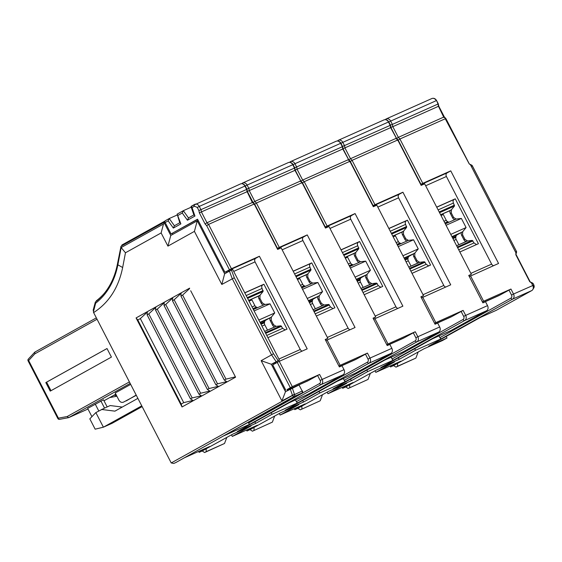 <?xml version="1.0" encoding="UTF-8"?>
<svg xmlns="http://www.w3.org/2000/svg" width="562" height="562" viewBox="0 0 562 562"><rect width="100%" height="100%" fill="white"/><g stroke="black" fill="none" stroke-linecap="round" stroke-linejoin="round"><path stroke-width="0.84" d="M197.641 219.384L171.052 233.933L197.543 219.201L224.933 272.268L231.446 268.741L259.405 256.258L255.738 258.302A2.81 2.255 65.9 0 0 255.057 261.892L300.277 349.501A2.81 2.255 65.9 0 0 302.208 351.088M287.077 389.571L292.289 386.628L319.595 374.44L322.167 379.427L320.164 380.446A2.41 1.932 -114.1 0 1 319.581 383.523L248.566 423.024L248.193 422.301M93.376 311.959L95.638 303.213A79.916 64.152 65.9 0 0 117.858 264.821L122.656 267.512L125.466 252.774L121.16 247.561L117.858 264.821A1.602 0.625 10.8 0 1 117.402 264.245C114.128 280.515 106.78 293.132 95.343 302.082L93.137 310.294L93.425 309.922L93.615 312.591L171.22 462.947L292.528 395.472L302.173 391.04L299.047 384.984L285.482 391.693L271.334 364.267L279.433 359.996L274.713 362.623A2.81 2.255 -114.1 0 0 276.04 363.024M274.713 362.623L273.518 363.291L273.968 364.176M224.933 272.268L229.092 270.196A2.81 2.255 -114.1 0 0 228.039 271.91M165.003 221.035L121.912 245.004L121.757 245.847M96.186 301.422L96.299 300.839A77.823 62.473 -114.1 0 0 104.63 292.942M172.351 233.349L172.85 234.312M226.233 271.685L226.725 272.64M169.169 218.576L165.312 220.718A1.602 0.955 60.9 0 0 165.263 220.747A1.602 0.955 60.9 0 0 165.172 222.538L171.052 233.933M165.172 222.538L168.179 220.866L169.253 218.527L177.114 215.021M130.679 384.387L115.217 392.986L118.898 400.109C120.177 402.181 121.729 402.842 123.549 402.104L136.306 395.297M87.974 409.017L68.634 417.65L130.173 383.417M116.847 396.133L116.475 396.301L116.826 396.105M100.872 400.966L104.553 408.089L107.173 406.916L103.499 399.793L87.658 408.412L91.922 416.667M393.555 365.588L397.538 363.368L397.538 366.262L415.887 358.078L395.964 367.141L393.555 365.588L390.499 366.951L400.924 361.148L375.802 372.36L394.517 361.956L376.168 370.14L345.714 386.937L348.131 388.49L368.047 379.427L348.131 388.49M390.014 366.017L390.499 366.951M345.714 386.937L342.658 388.3L353.084 382.504L327.962 393.709L346.677 383.305L328.327 391.489L297.874 408.286L300.291 409.839L320.214 400.776L300.291 409.839M342.174 387.373L342.658 388.3M297.874 408.286L294.818 409.649L305.243 403.853L280.122 415.065L298.836 404.654L280.487 412.838L250.034 429.635L252.45 431.187L272.373 422.125L252.45 431.187M294.333 408.722L294.818 409.649M250.034 429.635L246.978 430.998L257.403 425.202L232.282 436.414L250.996 426.003L232.647 434.194L206.184 448.764L206.184 451.665L204.61 452.536L224.533 443.474L206.184 451.665M246.5 430.071L246.978 430.998M206.184 448.764L202.201 450.984L204.61 452.536M202.201 450.984L199.138 452.354L209.563 446.551L184.448 457.763L175.758 462.568M198.66 451.419L199.138 452.354M265.236 413.421A1.602 0.955 60.9 0 1 265.194 413.449A1.602 0.955 60.9 0 1 265.145 413.47L259.686 415.908L224.182 435.655L250.174 424.057A1.602 0.955 -119.1 0 1 248.566 423.024M287.322 390.042L306.81 381.345A40.113 32.203 -114.1 0 0 308.84 380.326L319.595 374.44M285.777 390.154L272.725 364.864L279.237 361.338L307.196 348.862L259.405 256.258M267.905 337.657L287.063 329.107L263.901 284.232L244.744 292.781M285.152 329.964L282.672 328.341L280.86 325.798L276.153 326.36L273.568 324.752L271.228 320.214L271.369 317.087L265.657 320.277A2.81 2.255 65.9 0 0 264.646 321.78L264.456 322.757A2.81 2.255 65.9 0 0 264.786 324.843L261.941 326.115M274.937 326.831L264.674 331.404L275.169 326.803A2.81 2.255 65.9 0 1 272.584 325.187L270.245 320.656A2.81 2.255 65.9 0 1 270.385 317.523M267.519 330.126L264.786 324.843M270.196 317.755L259.981 322.314M258.815 320.059L274.734 312.957L271.369 317.087M254.108 310.941L270.027 303.838L274.734 312.957M244.793 292.886L262.77 284.864C261.653 285.672 261.421 286.873 262.089 288.454L263.121 291.425L260.058 295.183L259.075 295.619A2.81 2.255 65.9 0 0 258.942 298.752L261.281 303.283A2.81 2.255 65.9 0 0 263.866 304.899L253.364 309.493M270.027 303.838L264.85 304.456L262.264 302.848L259.925 298.31L260.058 295.183M257.579 307.611A2.81 2.255 65.9 0 1 257.27 307.498L256.384 307.119A2.81 2.255 65.9 0 1 254.902 305.679L251.924 299.911A2.81 2.255 65.9 0 1 251.65 299.195M257.881 296.413L248.678 300.41M262.77 284.864L263.901 284.232M165.263 220.747L169.253 218.527L174.382 225.755L179.784 222.756L174.424 225.734L173.349 228.074L180.866 223.894L177.149 214.136L179.868 223.009M177.95 215.429L182.264 213.026L187.441 220.234L194.958 216.054L192.035 207.589L194.48 206.233L197.276 207.427L198.892 210.56L199.334 212.836L205.109 224.02L206.683 225.664L208.558 224.4L254.214 204.02L254.087 204.512M205.109 224.02L206.985 222.756L252.64 202.376L254.214 204.02L277.649 249.43L281.148 247.87L327.836 338.338L325.328 339.729M199.334 212.836L247.125 191.691L252.514 202.868M198.892 210.56L246.676 189.422L247.125 191.691L246.739 191.677L247.125 191.691M192.035 207.589L191.235 206.303L191.045 206.711L193.96 215.169M194.958 216.054L194.15 214.761M187.441 220.234L188.516 217.894L193.876 214.916L188.474 217.923L183.345 210.687L191.206 207.181M182.264 213.026L183.345 210.687L177.1 214.157M180.065 222.601L180.866 223.894M97.05 319.237L34.823 353.849L34.809 352.114L28.346 359.062A1.602 1.602 0 0 0 28.1 360.888L57.837 418.507A1.602 1.602 0 0 0 59.558 419.35A1.602 0.941 79.5 0 0 59.684 419.308M34.823 353.849L28.655 360.537L58.392 418.156L67.173 416.533L68.634 417.65L59.558 419.35A1.602 0.941 79.5 0 1 58.392 418.156L57.837 418.507M136.194 395.072L126.176 400.931M95.238 404.099L98.779 410.963M141.757 405.848L103.394 427.19L95.147 429.171L89.815 418.845L95.856 412.585L104.553 408.089M224.533 443.474L226.809 437.44M327.836 338.338L325.215 339.504L339.371 366.93L341.991 365.757L344.014 369.677A4.011 3.217 -114.1 0 1 343.031 374.805L307.526 394.559L289.177 402.75L237.326 431.588L255.675 423.404L254.867 421.83M46.632 382.209L45.824 382.567L50.236 391.117L111.424 357.081L107.012 348.531L45.824 382.567M122.263 407.071L110.229 405.553L107.173 406.916M137.894 398.374L114.929 411.145L101.49 409.452M142.137 406.6L112.133 423.291L103.394 427.19L95.856 412.585M277.937 249.303L254.537 203.964L252.956 202.313L247.392 191.537L246.95 189.268L245.229 185.931L199.271 206.416A4.011 3.217 -114.1 0 0 194.824 204.315A4.011 3.217 -114.1 0 0 194.621 204.42A1.602 0.955 60.9 0 0 194.571 204.442A1.602 0.955 60.9 0 0 194.48 206.233M246.289 189.408L246.676 189.422L246.289 189.408M51.009 390.688L46.604 382.153L107.019 348.552M254.523 204.315L256.398 203.044L302.047 182.671L325.489 228.081L328.981 226.521L375.676 316.989L373.056 318.155L387.211 345.581L389.831 344.408L391.854 348.328A4.011 3.217 -114.1 0 1 390.871 353.456L355.367 373.21L337.017 381.394L285.166 410.239L303.515 402.048L319.855 392.957L345.855 381.359A1.602 0.955 -119.1 0 1 344.246 380.326L343.34 378.577M255.675 423.404L272.015 414.306L298.015 402.708A1.602 0.955 -119.1 0 1 296.406 401.675L295.5 399.926M397.538 363.368L424.001 348.791L442.35 340.6L447.029 338.001L446.221 336.434M533.851 285.103L533.83 285.067A2.641 2.122 65.9 0 1 533.865 287.786L532.797 289.563A4.011 3.217 -114.1 0 1 531.764 290.575L496.26 310.329L480.531 317.347L428.68 346.192L447.029 338.001M350.203 161.617L352.072 160.346L397.727 139.973L421.163 185.383L424.661 183.823L471.349 274.284L468.729 275.457L482.884 302.883L485.505 301.71L487.528 305.63A4.011 3.217 -114.1 0 1 486.552 310.758L451.04 330.512L432.691 338.696L380.839 367.541L399.189 359.35L415.536 350.259L441.528 338.661A1.602 0.955 -119.1 0 1 439.92 337.622L439.02 335.872M302.363 182.966L304.232 181.695L349.887 161.322L373.33 206.732L376.821 205.172L423.516 295.64L420.889 296.806L435.044 324.232L437.665 323.059L439.688 326.979A4.011 3.217 -114.1 0 1 438.711 332.107L403.2 351.861L384.851 360.045L332.999 388.89L351.348 380.699L367.696 371.608L393.688 360.01A1.602 0.955 -119.1 0 1 392.079 358.978L391.18 357.221M125.466 252.774L161.125 232.942L163.5 224.006L164.273 222.903A1.602 0.955 -119.1 0 1 164.631 221.997A1.602 0.955 -119.1 0 1 164.673 221.976L164.933 221.857M164.273 222.903L170.764 235.471L198.133 220.339M224.638 273.806L197.248 220.74L194.417 231.382L221.807 284.449L234.305 277.776L273.497 353.709L271.572 354.868L232.232 278.654L229.429 271.137L224.638 273.806L221.807 284.449M229.429 271.137L232.738 269.535L279.433 359.996M292.303 387.998L294.432 394.271L281.913 400.917L261.147 360.671L271.334 364.267L273.518 363.291M287.119 389.649L287.575 390.527M299.047 384.984L302.173 391.04A1.602 1.286 65.9 0 1 301.78 393.091A1.602 0.955 60.9 0 0 301.829 393.07A1.602 0.955 60.9 0 0 301.963 392.964M281.913 400.917L285.482 391.693M190.687 290.737L235.576 377.186L190.687 290.737M189.584 288.601L182.615 295.085L180.922 296.026L181.133 293.301L174.157 299.785L172.471 300.726L172.675 298.008L165.706 304.492L164.013 305.426L164.223 302.707L157.248 309.191L155.562 310.133L155.765 307.407L148.797 313.891L147.103 314.832L147.314 312.114L140.345 318.598L137.809 320.01L136.074 317.93L189.619 288.144M136.074 317.93L182.032 406.965L181.189 404.057L137.809 320.01M235.576 377.186L182.032 406.965M182.615 295.085L225.994 379.132L235.169 376.926M225.994 379.132L224.301 380.074L226.718 381.626L217.543 383.839L215.85 384.78L218.267 386.333L209.085 388.539L207.399 389.48L209.809 391.033L200.634 393.245L198.941 394.187L201.358 395.739L192.176 397.945L190.49 398.887L192.899 400.439L183.725 402.652L181.189 404.057M180.922 296.026L224.301 380.074M172.471 300.726L215.85 384.78M174.157 299.785L217.543 383.839M165.706 304.492L209.085 388.539M164.013 305.426L207.399 389.48M157.248 309.191L200.634 393.245M155.562 310.133L198.941 394.187M147.103 314.832L190.49 398.887M148.797 313.891L192.176 397.945M140.345 318.598L183.725 402.652M171.22 462.947L173.749 463.453L175.85 462.54M95.638 303.213L95.343 302.082M261.147 360.671L271.572 354.868L276.125 361.598M161.125 232.942L167.926 246.121L194.417 231.382M122.656 267.512C118.533 287.744 108.859 302.77 93.615 312.591M167.926 246.121L170.764 235.471M163.5 224.006L121.16 247.561L121.006 246.261L164.631 221.997M117.402 264.245L121.006 246.261M319.855 392.957L319.047 391.391M303.515 402.048L302.7 400.481M280.122 415.065L279.314 413.492M387.155 345.482L402.483 338.64A40.113 32.203 -114.1 0 0 404.521 337.629L415.269 331.742L417.847 336.729L415.845 337.741A2.41 1.932 -114.1 0 1 415.255 340.818L344.246 380.326M386.684 344.562L415.269 331.742M373.632 319.272L402.877 306.164L355.079 213.56L351.419 215.597A2.81 2.255 65.9 0 0 350.73 219.187L395.95 306.803A2.81 2.255 65.9 0 0 397.889 308.383M364.169 294.699L382.736 286.409L359.575 241.534L341.008 249.823M380.825 287.259L378.352 285.644L376.54 283.093L371.833 283.662L369.248 282.047L366.909 277.516L367.042 274.389L361.338 277.579A2.81 2.255 65.9 0 0 360.319 279.082L360.137 280.059A2.81 2.255 65.9 0 0 360.467 282.145L358.212 283.15M370.618 284.126L360.944 288.447L370.85 284.098A2.81 2.255 65.9 0 1 368.265 282.489L365.925 277.951A2.81 2.255 65.9 0 1 366.059 274.825M363.192 287.428L360.467 282.145M365.876 275.05L356.252 279.349M355.086 277.094L370.414 270.252L367.042 274.389M350.379 267.976L365.707 261.133L370.414 270.252M341.057 249.921L358.451 242.159C357.327 242.974 357.102 244.168 357.762 245.749L358.802 248.727L355.739 252.486L354.755 252.921A2.81 2.255 65.9 0 0 354.615 256.054L356.954 260.585A2.81 2.255 65.9 0 0 359.547 262.194L349.634 266.529M365.707 261.133L360.53 261.759L357.938 260.143L355.598 255.612L355.739 252.486M353.259 264.913A2.81 2.255 65.9 0 1 352.95 264.8L352.065 264.421A2.81 2.255 65.9 0 1 350.576 262.981L347.597 257.213A2.81 2.255 65.9 0 1 347.323 256.497M353.54 253.722L344.991 257.537L353.519 253.729M353.561 253.715L344.949 257.452M358.451 242.159L359.575 241.534M300.789 181.322L302.658 180.051L304.232 181.695L327.119 226.043L355.079 213.56M327.119 226.043L325.272 226.971M295.015 170.131L342.799 148.993L349.768 161.814M294.565 167.862L342.356 146.724L342.799 148.993L342.42 148.979L342.799 148.993M301.864 406.066L301.864 408.96M320.214 400.776L322.483 394.742M351.348 380.699L350.54 379.132M293.104 164.645L294.952 163.711L296.701 167.097L297.143 169.366L302.658 180.051L348.314 159.678L348.194 160.17M423.516 295.64L421.008 297.031M340.902 143.233L340.607 143.338A4.011 3.217 -114.1 0 0 336.153 141.245C338.085 140.584 339.673 141.245 340.902 143.233L342.63 146.563L343.073 148.839L348.637 159.615L350.21 161.252L373.618 206.605M341.97 146.71L342.356 146.724L341.97 146.71M367.696 371.608L366.888 370.042M327.962 393.709L327.154 392.143M434.995 324.133L450.324 317.291A40.113 32.203 -114.1 0 0 452.361 316.273L463.109 310.393L465.687 315.38L463.685 316.392A2.41 1.932 -114.1 0 1 463.095 319.469L392.079 358.978M434.517 323.213L463.109 310.393M421.472 297.923L450.717 284.815L402.919 192.211L399.259 194.248A2.81 2.255 65.9 0 0 398.57 197.838L443.79 285.454A2.81 2.255 65.9 0 0 445.729 287.034M412.009 273.35L430.576 265.06L407.415 220.185L388.848 228.474M428.666 265.91L426.193 264.288L424.38 261.744L419.673 262.313L417.081 260.698L414.742 256.167L414.882 253.033L409.178 256.23A2.81 2.255 65.9 0 0 408.16 257.733L407.97 258.71A2.81 2.255 65.9 0 0 408.307 260.789L406.052 261.801M418.451 262.777L408.785 267.098L418.69 262.749A2.81 2.255 65.9 0 1 416.098 261.14L413.758 256.602A2.81 2.255 65.9 0 1 413.899 253.476M411.033 266.079L408.307 260.789M413.716 253.701L404.085 258M402.926 255.745L418.247 248.903L414.882 253.033M398.219 246.627L413.548 239.784L418.247 248.903M388.897 228.572L406.291 220.81C405.167 221.625 404.942 222.819 405.602 224.4L406.642 227.378L403.579 231.137L402.596 231.572A2.81 2.255 65.9 0 0 402.455 234.698L404.795 239.236A2.81 2.255 65.9 0 0 407.38 240.845L397.467 245.18M413.548 239.784L408.363 240.41L405.778 238.794L403.439 234.263L403.579 231.137M401.099 243.557A2.81 2.255 65.9 0 1 400.79 243.451L399.905 243.072A2.81 2.255 65.9 0 1 398.416 241.632L395.437 235.864A2.81 2.255 65.9 0 1 395.163 235.148M401.401 232.359L392.782 236.103M406.291 220.81L407.415 220.185M348.63 159.973L350.498 158.702L352.072 160.346L374.959 204.687L402.919 192.211M374.959 204.687L373.112 205.622M342.855 148.782L390.639 127.644L397.601 140.458M342.406 146.513L390.19 125.375L390.639 127.644L390.253 127.63L390.639 127.644M349.704 384.717L349.697 387.611M368.047 379.427L370.323 373.393M399.189 359.35L398.381 357.783M340.937 143.296L342.792 142.362L344.541 145.748L344.984 148.017L350.498 158.702L396.154 138.329L396.027 138.814M471.349 274.284L468.849 275.682M396.477 138.273L398.044 139.903L421.458 185.256M389.81 125.361L390.19 125.375L389.81 125.361M415.887 358.078L418.163 352.044M397.538 366.262L395.964 367.141M415.536 350.259L414.728 348.693M375.802 372.36L374.994 370.794M396.47 138.624L398.339 137.353L443.994 116.98L445.568 118.624L399.912 138.997L422.8 183.338L420.945 184.273M398.044 140.268L399.912 138.997L398.339 137.353L392.824 126.668L438.479 106.295L443.868 117.465M493.569 265.685A2.81 2.255 65.9 0 1 491.631 264.105L446.411 176.489A2.81 2.255 65.9 0 1 447.099 172.899L450.759 170.862L422.8 183.338M469.305 276.574L498.557 263.459L450.759 170.862M470.591 275.942L483.643 301.225L482.358 301.857M482.835 302.785L498.164 295.942A40.113 32.203 -114.1 0 0 500.201 294.924L510.949 289.044L513.52 294.024L511.525 295.043L508.947 290.055M483.643 301.225L510.949 289.044M459.849 251.994L478.417 243.711L455.255 198.836L436.688 207.125M476.506 244.561L474.033 242.939L472.213 240.395L467.507 240.965L464.922 239.349L462.582 234.818L462.723 231.685L457.018 234.881A2.81 2.255 65.9 0 0 456 236.384L455.81 237.361A2.81 2.255 65.9 0 0 456.147 239.44L453.885 240.452M466.291 241.428L456.618 245.749L466.53 241.4A2.81 2.255 65.9 0 1 463.938 239.791L461.599 235.253A2.81 2.255 65.9 0 1 461.739 232.127M458.873 244.73L456.147 239.44M461.557 232.352L451.925 236.651M450.766 234.396L466.088 227.554L462.723 231.685M446.059 225.278L461.381 218.435L466.088 227.554M436.737 207.223L454.131 199.461C453.007 200.276 452.775 201.47 453.443 203.051L454.475 206.029L451.419 209.781L450.436 210.223A2.81 2.255 65.9 0 0 450.295 213.349L452.635 217.887A2.81 2.255 65.9 0 0 455.22 219.496L445.308 223.831M461.381 218.435L456.204 219.061L453.618 217.445L451.279 212.914L451.419 209.781M448.933 222.208A2.81 2.255 65.9 0 1 448.624 222.102L447.745 221.723A2.81 2.255 65.9 0 1 446.256 220.283L443.278 214.508A2.81 2.255 65.9 0 1 443.004 213.799M449.235 211.01L440.622 214.754M454.131 199.461L455.255 198.836M469.333 163.978L445.891 118.561L444.31 116.91L438.753 106.141L438.304 103.865L436.583 100.528L438.03 104.026L438.479 106.295L438.093 106.281L438.479 106.295M445.441 119.109L469.235 163.935M437.65 104.012L438.03 104.026L437.65 104.012M390.695 127.434L392.824 126.668L392.374 124.399L438.03 104.026M390.246 125.164L392.374 124.399L390.632 121.013A4.011 3.217 -114.1 0 0 386.178 118.919A4.011 3.217 -114.1 0 0 385.975 119.018A1.602 0.955 60.9 0 0 385.925 119.046A1.602 0.955 60.9 0 0 385.581 119.629M532.797 289.563A4.011 3.217 -114.1 0 0 532.748 285.447L531.413 282.869L533.148 283.74M515.86 254.628L515.881 252.767L470.57 164.982L472.284 165.818L471.799 166.148L472.284 165.818A1.602 1.433 -64 0 0 471.63 165.102A1.602 1.602 0 0 1 472.347 165.804L516.337 251.172A1.602 1.475 16.1 0 1 516.52 252.345A1.602 1.475 16.1 0 1 516.52 252.359A1.602 1.602 0 0 0 516.408 251.165M470.57 164.982L469.593 164.111M515.825 254.748L529.72 281.667L532.474 282.988A1.602 1.433 116 0 1 533.127 283.705L533.83 285.067L513.52 294.024A4.011 3.217 -114.1 0 1 512.544 299.16L441.528 338.661M529.72 281.667L531.413 282.869M272.015 414.306L271.207 412.74M232.282 436.414L231.474 434.84M339.322 366.831L354.65 359.989A40.113 32.203 -114.1 0 0 356.68 358.978L367.436 353.091L370.007 358.078L368.005 359.097A2.41 1.932 -114.1 0 1 367.415 362.174L296.406 401.675M338.844 365.911L367.436 353.091M325.791 340.621L355.036 327.513L307.245 234.909L303.578 236.946A2.81 2.255 65.9 0 0 302.897 240.536L348.117 328.152A2.81 2.255 65.9 0 0 350.049 329.739M316.329 316.048L334.903 307.758L311.741 262.883L293.167 271.172M332.985 308.615L330.512 306.993L328.7 304.449L323.993 305.011L321.408 303.396L319.068 298.865L319.209 295.738L313.498 298.928A2.81 2.255 65.9 0 0 312.479 300.431L312.296 301.408A2.81 2.255 65.9 0 0 312.627 303.494L310.372 304.499M322.778 305.482L313.104 309.795L323.01 305.454A2.81 2.255 65.9 0 1 320.424 303.838L318.085 299.307A2.81 2.255 65.9 0 1 318.225 296.174M315.352 308.777L312.627 303.494M318.036 296.406L308.412 300.698M307.245 298.443L322.574 291.608L319.209 295.738M302.539 289.325L317.867 282.489L322.574 291.608M293.224 271.27L310.61 263.508C309.493 264.323 309.262 265.524 309.929 267.098L310.962 270.076L307.899 273.834L306.915 274.27A2.81 2.255 65.9 0 0 306.775 277.403L309.121 281.934A2.81 2.255 65.9 0 0 311.706 283.55L301.794 287.877M317.867 282.489L312.69 283.108L310.098 281.499L307.758 276.961L307.899 273.834M305.419 286.262A2.81 2.255 65.9 0 1 305.11 286.149L304.225 285.77A2.81 2.255 65.9 0 1 302.735 284.33L299.757 278.562A2.81 2.255 65.9 0 1 299.483 277.846M305.721 275.064L297.108 278.801M310.61 263.508L311.741 262.883M252.949 202.671L254.825 201.407L256.398 203.044L279.279 247.392L307.245 234.909M279.279 247.392L277.431 248.327M247.175 191.487L294.959 170.342L301.927 183.163M246.732 189.211L294.516 168.073L294.959 170.342L294.579 170.328L294.959 170.342M113.552 395.451L115.013 395.184L116.475 396.301L109.766 397.559M254.024 427.415L254.024 430.316M272.373 422.125L274.649 416.091M245.264 185.994L247.111 185.06L248.861 188.446L249.303 190.722L254.825 201.407L300.473 181.027L300.354 181.519M375.676 316.989L373.168 318.38M302.37 182.615L300.796 180.964L295.233 170.188L294.79 167.919M294.13 168.059L294.516 168.073L294.13 168.059M168.179 220.866L173.349 228.074M206.683 225.664L229.444 269.753M103.998 400.762L115.835 394.18L103.998 400.769M308.84 380.326L287.273 389.951M278.935 359.027L300.277 349.501M233.708 271.418L255.057 261.892M266.76 335.444L282.672 328.341M281.597 326.255L265.685 333.357M265.355 332.718L280.86 325.798M276.153 326.36L275.169 326.803M261.007 324.295L264.456 322.757M264.646 321.78L260.635 323.572M260.192 322.714L265.657 320.277M263.866 304.899L264.85 304.456M253.258 309.29L257.27 307.498M256.384 307.119L252.935 308.664M252.05 306.95L254.902 305.679M251.924 299.911L249.071 301.183M248.664 300.389L258.927 295.809M263.121 291.425L247.61 298.352M247.245 297.635L263.164 290.533M262.089 288.454L246.17 295.556M229.092 270.196L255.738 258.302M197.276 207.427L199.271 206.416L201.02 209.795L201.47 212.071L206.985 222.756L208.558 224.4L231.446 268.741M194.529 204.47L191.235 206.303M183.254 210.736L177.149 214.136M34.767 352.142L96.348 317.881L34.809 352.114M67.173 416.533L129.4 381.921M343.031 374.805L321.19 384.556L250.174 424.057M344.014 369.677L322.167 379.427A4.011 3.217 -114.1 0 1 321.19 384.556A1.602 0.955 -119.1 0 1 319.581 383.523M317.593 375.458L320.164 380.446M277.235 362.357L290.287 387.639M279.237 361.338L292.289 386.628M272.584 325.187L273.568 324.752M270.245 320.656L271.228 320.214M261.281 303.283L262.264 302.848M258.942 298.752L259.925 298.31M191.192 206.324L240.473 183.943A4.011 3.217 -114.1 0 1 244.927 186.036L246.676 189.422M28.1 360.888L28.655 360.537A1.602 0.906 -137.3 0 1 28.346 359.062M438.711 332.107L416.863 341.858L345.855 381.359M390.871 353.456L369.03 363.207L298.015 402.708M265.145 413.47L301.78 393.091L294.137 396.505L175.941 462.491M531.764 290.575L512.544 299.16A1.602 0.955 -119.1 0 1 510.935 298.12A2.41 1.932 -114.1 0 0 511.525 295.043M486.552 310.758L464.704 320.509L393.688 360.01M164.589 222.025L121.048 246.24M231.446 270.111L234.305 277.776M278.141 360.579L273.497 353.709M294.432 394.271L294.53 394.454A1.602 1.286 65.9 0 1 294.137 396.505A1.602 0.955 60.9 0 1 292.528 395.472L290.273 389.023M404.521 337.629L387.113 345.391M375.198 316.069L395.95 306.803M329.978 228.453L350.73 219.187M363.024 292.479L378.352 285.644M377.278 283.557L361.949 290.399M361.619 289.753L376.54 283.093M371.833 283.662L370.85 284.098M357.27 281.337L360.137 280.059M360.319 279.082L356.898 280.607M356.456 279.757L361.338 277.579M359.547 262.194L360.53 261.759M349.529 266.325L352.95 264.8M352.065 264.421L349.206 265.7M348.321 263.985L350.576 262.981M347.597 257.213L345.342 258.218M344.935 257.424L354.601 253.111M358.802 248.727L343.881 255.387M343.515 254.677L358.837 247.835M357.762 245.749L342.441 252.591M325.391 227.217L351.419 215.597M342.356 146.724L340.607 143.338L294.952 163.711A4.011 3.217 -114.1 0 0 290.498 161.617A4.011 3.217 -114.1 0 0 290.294 161.723A1.602 0.955 60.9 0 0 290.252 161.744A1.602 0.955 60.9 0 0 289.901 162.327M290.21 161.765L336.153 141.245M439.688 326.979L417.847 336.729A4.011 3.217 -114.1 0 1 416.863 341.858A1.602 0.955 -119.1 0 1 415.255 340.818M413.274 332.76L415.845 337.741M374.917 318.64L387.97 343.93M368.265 282.489L369.248 282.047M365.925 277.951L366.909 277.516M356.954 260.585L357.938 260.143M354.615 256.054L355.598 255.612M452.361 316.273L434.953 324.042M423.038 294.713L443.79 285.454M377.819 207.104L398.57 197.838M410.864 271.13L426.193 264.288M425.118 262.208L409.789 269.05M409.459 268.404L424.38 261.744M419.673 262.313L418.69 262.749M405.111 259.988L407.97 258.71M408.16 257.733L404.738 259.258M404.296 258.408L409.178 256.23M407.38 240.845L408.363 240.41M397.369 244.976L400.79 243.451M399.905 243.072L397.039 244.351M396.161 242.636L398.416 241.632M395.437 235.864L393.182 236.869M392.775 236.075L402.441 231.762M406.642 227.378L391.721 234.038M391.349 233.321L406.677 226.486M405.602 224.4L390.274 231.242M373.231 205.861L399.259 194.248M390.19 125.375L388.447 121.989A4.011 3.217 -114.1 0 0 383.994 119.896C385.925 119.235 387.506 119.896 388.742 121.877L342.792 142.362A4.011 3.217 -114.1 0 0 338.338 140.268A4.011 3.217 -114.1 0 0 338.134 140.367A1.602 0.955 60.9 0 0 338.092 140.395A1.602 0.955 60.9 0 0 337.741 140.978M338.05 140.416L383.994 119.896M487.528 305.63L465.687 315.38A4.011 3.217 -114.1 0 1 464.704 320.509A1.602 0.955 -119.1 0 1 463.095 319.469M461.107 311.411L463.685 316.392M422.757 297.291L435.803 322.574M416.098 261.14L417.081 260.698M413.758 256.602L414.742 256.167M404.795 239.236L405.778 238.794M402.455 234.698L403.439 234.263M421.071 184.512L447.099 172.899M482.793 302.693L500.201 294.924M510.935 298.12L439.92 337.622M470.879 273.364L491.631 264.105M425.659 185.755L446.411 176.489M458.704 249.781L474.033 242.939M472.958 240.859L457.63 247.702M457.299 247.055L472.213 240.395M467.507 240.965L466.53 241.4M452.951 238.632L455.81 237.361M456 236.384L452.579 237.909M452.136 237.059L457.018 234.881M455.22 219.496L456.204 219.061M445.202 223.627L448.624 222.102M447.745 221.723L444.879 223.002M444.001 221.287L446.256 220.283M443.278 214.508L441.022 215.52M440.608 214.726L450.281 210.413M454.475 206.029L439.561 212.689M439.189 211.972L454.517 205.137M453.443 203.051L438.114 209.893M388.778 121.947L436.288 100.64A4.011 3.217 -114.1 0 0 431.834 98.547C433.766 97.886 435.346 98.547 436.583 100.528M463.938 239.791L464.922 239.349M461.599 235.253L462.582 234.818M452.635 217.887L453.618 217.445M450.295 213.349L451.279 212.914M385.883 119.067L431.834 98.547M515.881 252.767L516.337 251.172L472.284 165.818M356.68 358.978L339.272 366.747M327.358 337.418L348.117 328.152M282.138 249.802L302.897 240.536M315.191 313.828L330.512 306.993M329.437 304.906L314.109 311.748M313.779 311.102L328.7 304.449M323.993 305.011L323.01 305.454M309.437 302.686L312.296 301.408M312.479 300.431L309.058 301.963M308.622 301.106L313.498 298.928M311.706 283.55L312.69 283.108M301.689 287.681L305.11 286.149M304.225 285.77L301.365 287.049M300.48 285.341L302.735 284.33M299.757 278.562L297.502 279.567M297.094 278.773L306.768 274.46M310.962 270.076L296.041 276.736M295.675 276.026L311.004 269.184M309.929 267.098L294.6 273.94M277.558 248.566L303.578 236.946M294.516 168.073L292.767 164.687A4.011 3.217 -114.1 0 0 288.313 162.594C290.245 161.933 291.833 162.594 293.069 164.582L247.111 185.06A4.011 3.217 -114.1 0 0 242.658 182.966A4.011 3.217 -114.1 0 0 242.454 183.072A1.602 0.955 60.9 0 0 242.412 183.093A1.602 0.955 60.9 0 0 242.06 183.676M242.37 183.121L288.313 162.594M115.013 395.184L116.053 394.601M391.854 348.328L370.007 358.078A4.011 3.217 -114.1 0 1 369.03 363.207A1.602 0.955 -119.1 0 1 367.415 362.174M365.433 354.109L368.005 359.097M327.077 339.989L340.129 365.279M320.424 303.838L321.408 303.396M318.085 299.307L319.068 298.865M309.121 281.934L310.098 281.499M306.775 277.403L307.758 276.961M264.674 331.397L274.86 326.852M240.473 183.943C242.405 183.282 243.992 183.943 245.229 185.931M265.194 413.449L301.829 393.07A1.602 1.602 0 0 0 302.475 390.934M360.937 288.432L370.541 284.147M408.778 267.083L418.381 262.798M388.742 121.877L390.464 125.214L390.913 127.49L396.477 138.266M456.618 245.735L466.214 241.449M469.361 163.992L471.63 165.102M530.177 281.864L515.958 254.312L516.52 252.345M533.865 287.786L533.9 285.053L533.197 283.691A1.602 1.602 0 0 0 532.474 282.988M313.097 309.781L322.7 305.496M325.777 227.954L302.377 182.615M293.069 164.582L294.79 167.912"/></g></svg>
